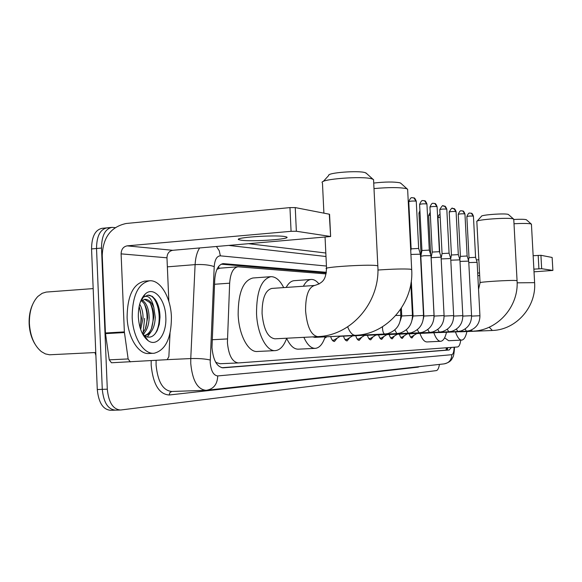 <?xml version="1.0" encoding="UTF-8"?>
<svg xmlns="http://www.w3.org/2000/svg" width="582" height="582" viewBox="0 0 582 582"><rect width="100%" height="100%" fill="white"/><g stroke="black" fill="none" stroke-linecap="round" stroke-linejoin="round"><path stroke-width="0.87" d="M326.058 273.911L237.958 266.782C233.178 267.735 230.414 273.198 229.657 283.179L227.417 342.594C228.639 355.347 232.291 362.128 238.373 362.935L457.568 346.959C459.096 346.654 460.151 344.384 460.748 340.143M215.886 362.608L216.446 362.608L215.442 361.8M94.939 352.561L95.892 355.406M237.958 266.782L219.858 268.186L216.948 269.335M216.446 362.608L220.098 363.728L238.096 362.942M337.182 338.12L334.461 341.474C332.955 341.474 331.711 339.91 330.729 336.782M349.709 337.676L347.141 340.899C345.701 340.892 344.515 339.371 343.576 336.316M361.655 337.254L359.218 340.354C357.85 340.346 356.715 338.855 355.813 335.879M373.047 336.84L370.741 339.83C369.432 339.815 368.348 338.36 367.489 335.458M383.938 336.447L381.748 339.328C380.497 339.313 379.464 337.895 378.635 335.057M394.356 336.069L392.268 338.848C391.082 338.84 390.086 337.444 389.293 334.672M404.33 335.705L402.344 338.389C401.202 338.375 400.249 337.014 399.485 334.308M413.882 335.356L411.991 337.953C410.899 337.938 409.983 336.607 409.248 333.952M115.883 410.128L115.629 410.157C108.063 409.561 103.618 402.628 102.287 389.351L96.525 248.492C96.663 236.147 100.184 229.264 107.088 227.846L108.361 227.882M114.778 410.179L110.682 410.295C103.087 409.699 98.62 402.78 97.281 389.533L91.556 248.936C91.701 236.612 95.244 229.737 102.177 228.311L106.564 227.897M326.371 272.296L223.19 263.624C218.323 264.577 215.5 270.012 214.722 279.927L211.986 347.578C213.208 360.302 216.933 367.046 223.153 367.809L449.173 350.008L451.436 347.41M144.612 318.412L143.107 332.657L144.612 318.412M439.439 364.405C438.813 368.21 437.773 370.276 436.318 370.61L120.59 410.019C113.068 409.422 108.638 402.468 107.299 389.176L101.508 248.056C101.646 235.681 105.146 228.791 112.02 227.373L115.141 227.635M249.067 243.771L325.818 253.01M119.746 410.041L115.629 410.157C108.063 409.561 103.618 402.628 102.287 389.351L96.525 248.492C96.663 236.147 100.184 229.264 107.088 227.846L111.497 227.417M448.031 347.658L445.783 350.16L221.829 367.737M445.783 350.16L449.159 350.008L445.783 350.16M221.204 264.184L326.262 272.943M284.474 236.496C273.758 234.713 232.596 237.66 238.933 239.726L241.392 240.25C252.784 241.886 292.113 239.078 286.577 236.983L284.474 236.496M170.031 333.29L168.867 356.65L167.18 359.669L111.446 362.768L109.234 359.836L105.422 332.991L102.243 255.483C102.963 237.449 110.951 226.784 126.207 223.488L289.96 207.599L295.249 207.585L296.362 231.258L291.073 231.316L127.138 245.859C123.311 246.652 121.296 249.322 121.107 253.861L124.359 331.907L128.142 358.949L130.317 361.909M168.845 301.403L166.969 257.804C167.143 253.541 169.064 251.046 172.716 250.304L330.634 236.518L329.296 214.198L295.249 207.585M330.365 236.445L296.362 231.258M34.862 343.882C31.421 338.135 29.507 331.354 29.136 323.556C28.911 316.535 30.038 310.264 32.505 304.75M95.775 352.517L49.543 354.78L45.396 353.907L41.395 351.637C34.243 345.664 30.242 336.28 29.398 323.49C29.209 311.763 32.025 302.756 37.845 296.464L42.173 293.299L46.204 292.077L93.171 288.592M171.421 316.994C171.363 338.084 165.615 350.168 154.194 353.245C143.674 354.627 132.783 337.225 132.172 316.964C132.449 295.445 138.24 283.383 149.538 280.786C160.443 279.702 170.817 297.424 171.421 316.994M153.532 353.281L149.218 353.485C138.647 354.875 127.698 337.502 127.102 317.277C127.393 295.802 133.213 283.754 144.569 281.157L149.538 280.786M142.874 334.49L144.271 335.661C149.458 338.753 153.786 337.007 157.249 330.423L159.293 324.276L159.999 317.212C159.905 309.871 158.297 303.906 155.168 299.308L152.258 296.325L147.901 295.161L143.31 297.271C148.046 294.572 151.538 297.933 153.794 307.369C151.473 301.971 148.497 299.286 144.853 299.308L141.04 301.061L145.231 294.048C153.677 285.784 165.419 299.388 165.805 316.994C166.859 333.792 157.235 347.338 148.235 340.739C142.452 336.243 139.149 328.321 138.341 316.972C138.16 306.496 140.451 298.857 145.231 294.048M140.502 301.592L141.04 301.061M142.35 333.501L145.355 328.99L147.639 317.874C147.602 311.77 146.3 306.83 143.732 303.069L141.411 300.748M142.801 334.359C146.766 330.962 148.89 325.44 149.167 317.779C148.89 308.787 146.562 302.931 142.183 300.196M140.015 327.47L141.557 318.245L139.2 306.154M140.662 329.507L143.077 318.158C143.07 312.599 141.935 307.929 139.687 304.153M144.161 335.567C147.173 334.941 149.589 332.686 151.4 328.801L153.75 317.496C153.713 311.297 152.389 306.314 149.792 302.545L144.576 299.33M143.456 335.479L145.064 335.559C151.305 334.061 154.71 328.008 155.285 317.401L153.794 307.369M141.208 300.785L140.56 301.454M143.303 334.89L144.729 332.46M145.587 338.375L146.118 338.026M147.297 337.058L150.782 332.22M144.176 295.823L143.703 295.692M146.468 339.291L147.144 339.342M139.949 327.244C141.593 320.144 141.324 313.232 139.12 306.51M145.544 328.554C147.893 319.991 147.508 311.821 144.387 304.037M151.567 328.43C154.004 319.693 153.612 311.37 150.403 303.448M146.569 339.393L147.166 339.371M154.972 333.988C163.76 321.533 157.635 294.106 147.69 295.176M323.243 181.489L328.728 175.458C326.938 172.745 358.425 170.3 365.183 172.65L366.587 173.516M373.6 180.536L373.549 179.591L371.949 178.878C362.848 175.786 319.503 179.118 322.173 182.661M318.369 336.585C351.899 335.312 380.424 301.541 377.82 265.821L376.241 265.53C366.544 264.25 320.493 267.276 326.575 268.768C325.505 276.159 325.884 282.197 314.658 285.456L271.83 288.425C265.305 290.2 262.053 298.573 262.067 313.531C263.595 329.376 267.902 337.807 274.995 338.819L317.59 336.629M286.708 338.215C283.936 345.861 280.211 349.986 275.519 350.604C266.651 351.906 257.273 334.126 256.531 313.494C256.538 291.48 261.318 279.207 270.877 276.676C275.686 276.581 279.949 280.226 283.681 287.603M274.973 350.633L257.52 351.463C248.434 352.765 238.867 335.108 238.154 314.607C238.198 292.739 243.116 280.531 252.908 277.992L270.877 276.676M373.724 183.054C385.189 181.759 393.934 181.679 399.965 182.806L401.085 183.49M407.662 189.936L407.626 189.201L406.331 188.619C399.499 187.266 388.718 187.258 373.993 188.59M312.599 336.883L314.978 337.371L355.209 335.305M325.163 336.847C322.777 343.969 319.554 347.803 315.48 348.349C311.166 348.545 307.296 344.871 303.869 337.334M315.037 348.371L298.464 349.164C294.077 349.36 290.142 345.759 286.65 338.375M303.36 286.242C305.608 281.964 308.227 279.702 311.21 279.455C313.938 279.324 316.55 280.859 319.045 284.06M286.169 287.428C288.483 283.179 291.167 280.924 294.223 280.67L311.21 279.455M477.073 221.16L481.43 216.329C480.601 214.896 504.725 213.121 508.108 214.38L508.603 214.671M513.768 219.443L513.164 218.883C508.617 217.232 475.509 219.64 476.76 221.509M439.206 332.569L472.788 331.18M446.445 332.511C445.092 337.997 443.2 340.921 440.778 341.278C438.253 341.365 435.94 338.549 433.852 332.846M440.574 341.292L427.086 341.932C424.482 342.02 422.117 339.226 419.978 333.544M513.768 219.487C520.039 219.152 524.149 219.203 526.099 219.632L526.521 219.88M531.446 224.39L530.929 223.917C528.281 223.35 522.636 223.299 514.001 223.757M460.326 331.813L492.292 330.496M466.873 331.784C465.665 336.993 463.97 339.764 461.781 340.092C459.496 340.164 457.408 337.48 455.51 332.053M461.606 340.106L448.678 340.725L444.597 337.807M325.702 336.818L384.92 333.995M332.126 339.939L333.333 340.346L334.25 339.961M338.964 336.36L396.917 333.581M344.937 339.444L346.879 339.444M351.572 335.909L408.317 333.188M410.921 254.443L420.4 254.196M410.739 250.857L411.132 248.849L418.669 248.456M357.144 338.971L358.912 338.95M363.59 335.479L419.178 332.817M417.309 329.688L419.098 332.824L422.183 332.344C429.982 329.616 433.932 324.007 434.048 315.509L423.856 316.041L420.822 256.255L424.198 255.702L430.993 255.716M420.822 256.167L421.935 250.5L429.29 250.107M368.792 338.513L370.399 338.477M375.048 335.072L429.523 332.453M431.131 257.68L441.083 257.157M431.146 257.608L432.23 252.071L439.425 251.686M379.908 338.077L381.37 338.026M385.997 334.679L439.403 332.111M441.171 258.925L450.715 258.539M441.141 258.248L442.051 253.57L449.086 253.192M390.529 337.655L391.868 337.589M396.458 334.308L448.838 331.791M450.795 260.19L459.911 259.856M450.723 258.677L451.436 255.003L458.318 254.625M400.692 337.247L401.915 337.174M406.469 333.952L457.859 331.478M459.991 261.413L468.706 261.114M459.802 259.477L460.413 256.371L467.15 256M410.419 336.854L411.547 336.774M416.065 333.61L466.495 331.18M468.786 262.591L477.124 262.322M469.005 257.688L475.596 257.317M476.396 259.921L478.848 259.739M533.148 255.724L540.925 255.294L541.66 268.709L533.876 269.131M534.021 271.823L552.893 270.434L552.129 257.47L540.925 255.294M552.129 257.47L552.893 270.434M552.842 270.419L541.66 268.709M479.539 272.914L477.691 273.045M479.677 275.562L477.829 275.686M212.161 339.735L227.409 338.935M216.264 362.622L216.286 363.263M218.665 266.396L218.927 268.346M446.343 347.781L446.052 350.146M214.532 284.271L229.657 283.179M97.281 389.533L107.299 389.176M91.556 248.936L101.508 248.056M222.79 367.824L223.153 367.809M447.42 349.331L447.391 350.088M326.444 266.047L220.367 255.84C216.846 256.022 214.794 259.616 214.212 266.614L210.197 362.47C211.011 370.981 213.521 375.463 217.726 375.928L451.785 354.693C453.211 354.22 453.989 351.724 454.113 347.214M217.726 375.928C217.399 384.215 213.667 388.994 206.53 390.275L206.006 390.311C197.502 389.438 192.416 380.504 190.758 363.503L190.765 358.563L167.347 359.64M419.375 366.631L418.123 367.14L169.18 394.996L169.849 392.661L171.712 391.49M169.18 394.996C159.119 394.269 153.117 384.367 151.189 365.292L151.182 360.644M156.092 360.345L156.085 365.03C157.751 381.821 162.996 390.631 171.828 391.482L205.25 390.333M210.197 360.018C205.184 358.832 198.702 358.352 190.765 358.563L195.101 264.628L167.354 266.847M214.212 266.614C209.302 264.89 202.929 264.228 195.101 264.628C195.487 257.659 196.985 252.115 199.604 248.005M418.123 367.14L418.138 366.769M220.367 255.84L219.239 250.74L216.489 246.557M454.527 347.185C454.186 353.165 453.56 356.635 452.636 357.603C451.836 358.854 451.188 362.179 444.073 363.888C449.006 363.037 451.574 359.967 451.785 354.693M222.339 263.755L223.903 263.631M172.716 250.304L127.138 245.859M166.969 257.804L121.107 253.861M105.422 332.991L124.359 331.907M291.073 231.316L289.96 207.599M124.417 332.562L105.48 333.632M109.234 359.836L128.142 358.949M314.658 285.456C308.525 287.232 305.499 295.707 305.586 310.89C307.049 326.742 311.072 335.319 317.663 336.629L317.816 336.614M373.549 179.591L377.842 266.265M347.665 326.822C349.869 332.431 352.408 335.261 355.275 335.305L355.398 335.297M377.914 270.033C392.726 269.015 403.559 268.738 410.405 269.19L411.7 269.772M470.86 330.22L472.708 331.18M478.542 289.29L480.063 282.808C476.949 282.037 511.709 279.884 516.481 280.56L517.071 280.808M489.215 327.193L492.387 330.489M517.129 282.823L534.611 282.656M382.541 326.728L382.512 328.561C382.811 331.951 383.582 333.77 384.833 334.01L387.845 333.566C396.342 330.722 400.663 324.647 400.816 315.357L400.518 309.464M395.804 315.509L400.816 315.357M394.792 329.914L396.829 333.595L399.87 333.137C408.12 330.336 412.318 324.421 412.456 315.415L412.456 315.437M400.329 320.638L401.769 315.968L412.456 315.415L410.856 283.805M411.139 248.79L408.76 201.707C410.186 201.088 412.623 200.892 416.065 201.117L416.268 201.299M412.318 197.698L413.817 197.895L416.065 201.117M406.323 329.812L408.237 333.202L411.299 332.729C419.316 329.965 423.39 324.21 423.521 315.466L420.4 254.116L418.647 248.39L416.261 201.205C415.228 198.709 414.413 197.611 413.817 197.895L412.194 197.684C411.954 198.498 411.474 195.545 408.753 201.612M412.121 319.911L413.082 316.004L423.521 315.466M421.943 250.442L419.6 204.486C421.026 203.889 423.412 203.7 426.744 203.911L426.933 204.078M423.078 200.564L424.547 200.768L426.744 203.911M432.237 252.021L429.938 207.127C431.357 206.559 433.685 206.37 436.929 206.574L437.104 206.726M433.335 203.307L434.776 203.496L436.929 206.574M427.77 329.565L429.451 332.468L432.557 331.973C440.138 329.288 443.986 323.818 444.088 315.56L444.088 315.582M434.034 317.568L434.128 316.077L444.088 315.56L441.076 257.091L439.403 251.635L437.097 206.646C436.114 204.275 435.336 203.227 434.776 203.496L433.219 203.293C433.008 204.064 432.506 201.263 429.931 207.047M442.058 253.526L439.796 209.658C441.214 209.105 443.491 208.923 446.641 209.113L446.809 209.258M443.12 205.919L444.532 206.108L446.641 209.113M437.744 329.427L439.33 332.126L442.458 331.616C449.835 328.968 453.574 323.628 453.669 315.604L453.669 315.626M444.11 316.07L453.669 315.604L450.708 258.473M451.443 254.96L449.217 212.066C450.628 211.535 452.861 211.361 455.924 211.542L456.077 211.673M452.469 208.407L453.851 208.596L455.924 211.542M447.282 329.288L448.766 331.798L451.916 331.282C459.096 328.663 462.726 323.454 462.814 315.648L459.911 259.798M453.684 316.084L462.814 315.648M460.413 256.335L458.23 214.372C459.627 213.863 461.817 213.689 464.8 213.863L464.945 213.987M461.41 210.793L462.77 210.982L464.8 213.863M456.39 329.143L457.794 331.485L460.959 330.954C467.95 328.372 471.485 323.286 471.566 315.691L468.706 261.056L467.135 255.964L464.945 213.921C464.021 211.71 463.294 210.728 462.77 210.982L461.308 210.786C461.119 211.521 460.675 208.858 458.223 214.307M462.836 316.099L471.566 315.691M469.005 257.644L466.851 216.577C468.241 216.089 470.387 215.922 473.297 216.082L473.428 216.198M469.965 213.077L471.304 213.259L473.297 216.082M465.105 328.997L466.429 331.187L469.616 330.649C476.425 328.095 479.866 323.119 479.932 315.728L477.124 262.271L475.581 257.28M471.58 316.113L479.932 315.728M408.819 210.8L409.204 210.568M411.103 288.665L411.598 286.591M421.084 254.858L418.96 213.194L420.022 212.837M430.658 254.596L428.658 215.486L430.338 215.056M439.745 252.741L437.94 217.675L440.188 217.202M538.91 268.782L538.183 255.353M447.791 347.672L447.194 350.095M325.985 256.509L229.141 245.473M207.403 390.18L444.073 363.888M238.896 238.969L238.933 239.726M330.634 236.518L329.565 214.285M145.064 335.559L143.558 335.639M144.271 335.661L148.235 340.739M365.925 172.919L372.946 179.227M326.553 268.295L325.062 237.26M323.905 213.15L322.464 183.039M400.562 183.024L407.138 188.903M355.98 335.261C387.401 334.039 414.122 302.647 411.678 269.43L407.626 189.201M508.384 214.482L513.535 219.014M473.392 331.143C498.076 330.096 518.984 306.096 517.063 280.67L513.753 219.152M480.055 282.663L476.84 221.655M526.339 219.72L531.25 224.026M492.99 330.452C516.525 329.448 536.444 306.67 534.603 282.546L531.431 224.15M326.56 336.993L324.712 338.157M333.333 340.346L332.468 340.39M339.75 336.512L333.842 340.215M401.762 315.939L401.376 308.184M346.028 339.801L345.235 339.844M352.314 336.054L346.508 339.677M413.082 315.982L411.299 280.728M419.593 204.391C422.241 198.469 422.743 201.35 422.961 200.55L424.547 200.768C425.122 200.484 425.922 201.561 426.926 203.991L429.283 250.056M358.134 339.277L357.399 339.313M364.281 335.625L358.577 339.161M434.048 315.509L430.986 255.636L429.276 250.049M423.856 316.041L423.347 319.009M369.679 338.782L369.003 338.811M375.703 335.21L370.094 338.666M434.128 316.062L431.138 257.688M439.796 209.578C443.979 202.456 442.684 207.236 444.532 206.108C445.084 205.839 445.841 206.865 446.801 209.185L449.078 253.148L450.701 258.466M380.701 338.302L380.09 338.331M386.608 334.81L381.094 338.2M449.217 211.993C453.145 205.053 452.149 209.695 453.851 208.596C454.397 208.341 455.139 209.338 456.077 211.601L458.31 254.589M391.25 337.851L390.682 337.873M397.033 334.432L391.613 337.749M458.303 254.581L459.904 259.79M401.34 337.415L400.823 337.436M407.014 334.068L401.682 337.32M466.851 216.519C469.259 211.171 469.681 213.798 469.87 213.07L471.304 213.259C471.82 213.012 472.526 213.972 473.428 216.14L475.589 257.28M411.001 336.993L410.536 337.022M416.574 333.719L411.329 336.905M468.997 257.68L468.481 260.343M408.819 210.72L409.131 209.113M412.347 301.352L411.758 301.622M411.299 286.664L411.081 282.372M418.96 213.121L419.913 210.589M411.852 303.462L412.449 303.426M420.888 257.579L420.641 258.845M428.658 215.413L430.207 212.423M411.896 304.364L412.493 304.328M437.94 217.61C438.486 215.529 439.184 214.452 440.043 214.38M411.94 305.223L412.536 305.186"/></g></svg>
